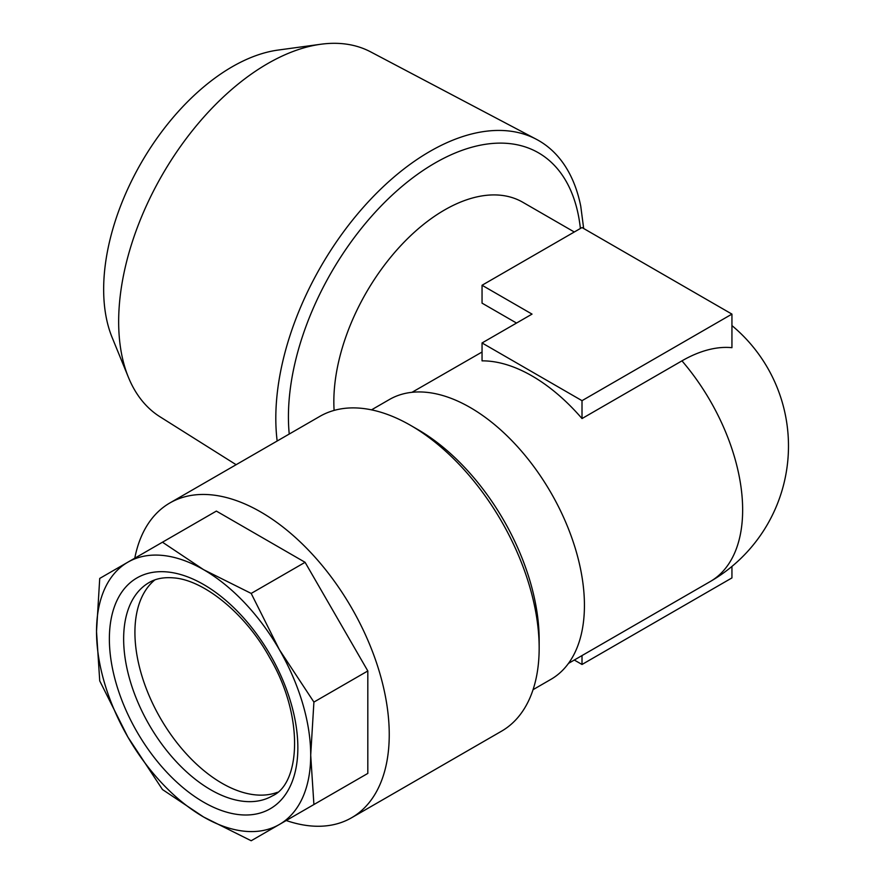 <?xml version="1.0" encoding="UTF-8"?>
<svg xmlns="http://www.w3.org/2000/svg" width="885" height="885" viewBox="0 0 885 885"><rect width="100%" height="100%" fill="white"/><g stroke="black" fill="none" stroke-linecap="round" stroke-linejoin="round"><path stroke-width="1.33" d="M279.339 824.499A151.457 87.438 60 0 1 244.592 831.236A151.457 87.438 60 0 1 203.605 816.999L251.185 840.75L313.909 804.531L310.701 755.159L313.909 702.082L279.339 649.612L251.185 593.426L203.605 569.674L162.464 542.206L99.728 578.425L96.52 631.503L99.728 680.875L127.882 737.05L162.464 789.531L203.605 816.999A151.457 87.438 60 0 1 127.882 737.05A151.457 87.438 60 0 1 96.52 631.503A151.457 87.438 60 0 1 127.882 562.174A151.457 87.438 60 0 1 203.605 569.674A151.457 87.438 60 0 1 279.339 649.612A151.457 87.438 60 0 1 310.701 755.159A151.457 87.438 60 0 1 279.339 824.499M134.774 558.192A181.746 104.928 60 0 1 169.854 502.968A181.746 104.928 60 0 1 211.548 494.87A181.746 104.928 60 0 1 367.585 639.601A181.746 104.928 60 0 1 351.599 817.751A181.746 104.928 60 0 1 309.905 825.849A181.746 104.928 60 0 1 286.22 820.517M169.854 502.968L319.784 416.404A181.746 104.928 60 0 1 361.478 408.306A181.746 104.928 60 0 1 410.662 425.408A181.746 104.928 60 0 1 539.164 647.986A181.746 104.928 60 0 1 501.529 731.187L351.599 817.751M277.447 792.285A123.181 71.121 60 0 1 255.356 794.863A123.181 71.121 60 0 1 151.999 702.093A123.181 71.121 60 0 1 154.831 579.907M533.058 689.669L550.968 679.326A161.546 93.268 -120 0 0 575.737 549.873A161.546 93.268 -120 0 0 470.2 407.509A161.546 93.268 -120 0 0 389.422 399.511L371.512 409.855M583.669 228.507L580.759 206.227A217.887 125.792 120 0 0 536.387 139.299L370.671 51.883A210.718 121.665 120 0 0 320.824 44.25L278.023 50.08A181.746 104.928 120 0 0 103.656 289.384A181.746 104.928 120 0 0 112.118 337.451L128.469 377.43A210.718 121.665 120 0 0 159.997 416.78L236.129 464.702M320.824 44.25A210.718 121.665 120 0 0 118.656 321.697A210.718 121.665 120 0 0 128.469 377.43M536.387 139.299A217.887 125.792 120 0 0 429.878 151.435A217.887 125.792 120 0 0 275.81 418.284A217.887 125.792 120 0 0 277.16 441.007M334.11 410.408A156.501 90.359 -60 0 1 444.513 209.999A156.501 90.359 -60 0 1 522.758 202.245L574.299 232.003M731.939 314.109L731.939 347.683A139.631 80.612 120 0 0 681.959 360.859L582.009 418.561A156.501 90.359 -120 0 0 532.029 375.937A156.501 90.359 -120 0 0 482.048 360.859L482.048 342.96L582.009 400.673L731.939 314.109L582.009 227.545L482.048 285.258L532.029 314.109L482.048 342.96M482.048 352.02L411.979 392.32M516.53 323.058L482.048 303.146L482.048 285.258M582.009 400.673L582.009 418.561M731.939 566.433L731.939 577.916L582.009 664.48L574.299 660.033M582.009 655.575L582.009 664.48M410.662 425.408L417.797 429.524A171.646 99.098 60 0 1 539.164 639.744L539.164 647.986M305.082 809.631L367.817 773.413L367.817 670.963L305.082 562.307L216.371 511.087L162.464 542.206M305.082 562.307L251.185 593.426M367.817 670.963L313.909 702.082M367.817 773.413L313.909 804.531M239.68 814.698A133.281 76.951 60 0 1 116.543 684.713A133.281 76.951 60 0 1 167.542 571.975A133.281 76.951 60 0 1 290.678 701.96A133.281 76.951 60 0 1 239.68 814.698M149.156 582.529A123.181 71.121 -120 0 0 138.326 703.276A123.181 71.121 -120 0 0 244.083 801.379A123.181 71.121 -120 0 0 272.337 795.892C300.546 783.623 304.34 715.954 269.615 657.489C245.112 612.885 203.284 579.863 173.692 577.894C164.013 577.042 155.837 578.58 149.156 582.529M289.229 434.037A207.167 119.608 -60 0 1 434.911 163.083A207.167 119.608 -60 0 1 580.394 228.474M568.48 663.385L710.235 581.545A156.501 90.359 -120 0 0 742.648 509.904A156.501 90.359 -120 0 0 681.959 360.859M710.235 581.545A156.501 156.501 0 0 0 731.939 325.591"/></g></svg>
